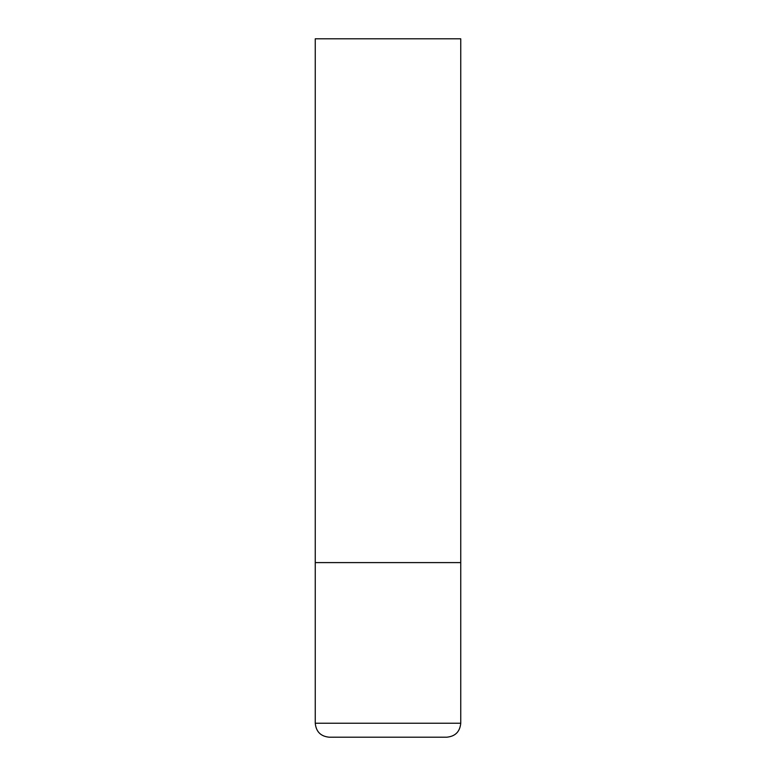 <?xml version="1.0" encoding="UTF-8"?>
<svg xmlns="http://www.w3.org/2000/svg" width="776" height="776" viewBox="0 0 776 776"><rect width="100%" height="100%" fill="white"/><g stroke="black" fill="none" stroke-linecap="round" stroke-linejoin="round"><path stroke-width="0.58" stroke-dasharray="3.88 2.91" d="M388 562.6L460.75 562.6L388 562.6M329.218 737.2L446.782 737.2M460.75 38.8L315.25 38.8M315.25 723.232L460.75 723.232"/><path stroke-width="1.16" d="M460.75 723.232L460.75 562.6L315.25 562.6L460.75 562.6L460.75 38.8L315.25 38.8L315.25 723.232C316.075 731.72 320.73 736.375 329.218 737.2L446.782 737.2C455.269 736.375 459.925 731.72 460.75 723.232L315.25 723.232"/></g></svg>
